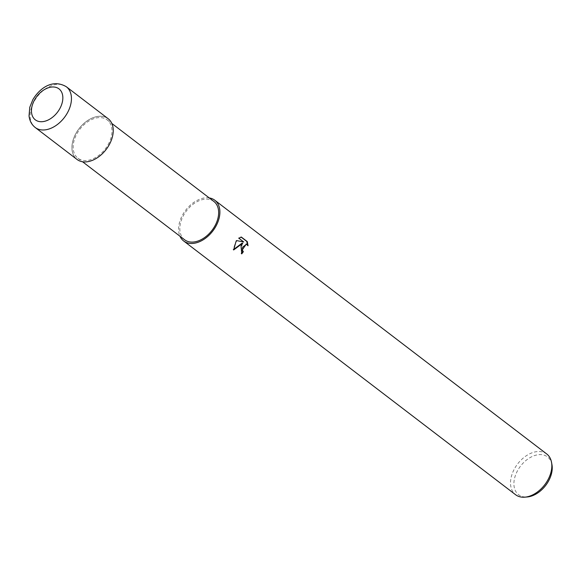 <?xml version="1.0" encoding="UTF-8"?>
<svg xmlns="http://www.w3.org/2000/svg" width="581" height="581" viewBox="0 0 581 581"><rect width="100%" height="100%" fill="white"/><g stroke="black" fill="none" stroke-linecap="round" stroke-linejoin="round"><path stroke-width="0.44" stroke-dasharray="2.9 2.18" d="M109.054 145.025A25.6 17.06 -52.6 0 0 105.001 117.042A25.6 17.06 -52.6 0 0 76.111 133.136A25.6 17.06 -52.6 0 0 80.163 161.119A25.6 17.06 -52.6 0 0 109.054 145.025A25.6 17.06 -52.6 0 0 105.001 117.042A25.6 17.06 -52.6 0 0 76.111 133.136A25.6 17.06 -52.6 0 0 80.163 161.119A25.6 17.06 -52.6 0 0 109.054 145.025M213.873 201.462A24.104 16.065 -52.6 0 0 183.727 215.014A24.104 16.065 -52.6 0 0 184.598 239.764M108.088 144.676A24.104 16.065 -52.6 0 0 107.224 119.933A24.104 16.065 -52.6 0 0 77.07 133.485A24.104 16.065 -52.6 0 0 77.941 158.228A24.104 16.065 -52.6 0 0 108.088 144.676M546.743 453.986A25.637 17.089 -52.6 0 0 514.679 468.402A25.637 17.089 -52.6 0 0 515.601 494.729M209.247 197.925A25.637 17.089 -52.6 0 0 182.739 214.658A25.637 17.089 -52.6 0 0 179.972 236.227M551.95 464.589A23.792 15.854 -52.6 0 0 537.548 454.821A23.792 15.854 -52.6 0 0 517.765 470.283A23.792 15.854 -52.6 0 0 527.199 496.966M241.108 237.099L238.363 238.079L243.221 241.79L236.227 240.418L233.112 249.757L233.635 249.452M233.112 249.757L233.656 249.953M236.227 240.418L236.75 240.607M243.221 241.79L243.751 241.979M238.363 238.079L238.893 238.268M240.781 236.852L241.326 237.048M242.204 243.047L241.195 253.686A24.83 16.551 -52.6 0 0 241.326 253.527M246.271 244.151L247.521 245.574L247.506 244.913M247.521 245.574L248.051 245.77M241.195 253.686L241.732 253.882M108.153 118.713A25.637 17.089 -52.6 0 0 76.082 133.122A25.637 17.089 -52.6 0 0 77.012 159.448M66.357 86.765A25.637 17.089 -52.6 0 0 34.294 101.181A25.637 17.089 -52.6 0 0 35.216 127.5M107.224 119.933L111.85 123.462M77.941 158.228L82.567 161.765"/><path stroke-width="0.87" d="M82.567 161.765L184.598 239.764A24.104 16.065 -52.6 0 0 214.745 226.212A24.104 16.065 -52.6 0 0 213.873 201.462L111.85 123.462M241.042 245.916L242.727 243.236L233.656 249.953L235.879 241.965L236.75 240.614L243.751 241.979L238.893 238.268L241.326 237.048L247.317 241.623L248.051 245.77L246.54 244.223L242.647 247.143L242.495 250.476L243.352 251.675A25.637 17.089 127.4 0 1 241.732 253.882L241.042 245.916M179.972 236.227A25.637 17.089 -52.6 0 0 183.669 240.984L515.601 494.729A25.637 17.089 -52.6 0 0 524.846 497.162A25.637 17.089 -52.6 0 0 547.672 480.313A25.637 17.089 -52.6 0 0 551.522 462.265A25.637 17.089 -52.6 0 0 546.743 453.986L214.81 200.242A25.637 17.089 -52.6 0 0 209.247 197.925M183.669 240.984A25.637 17.089 -52.6 0 0 215.733 226.568A25.637 17.089 -52.6 0 0 214.81 200.242M524.846 497.162L527.199 496.966A23.792 15.854 -52.6 0 0 548.377 481.329A23.792 15.854 -52.6 0 0 551.95 464.589L551.522 462.265M241.326 253.527A24.83 16.551 -52.6 0 0 242.829 251.486L241.972 250.288L246.271 244.151M242.829 251.486L243.352 251.675M233.635 249.452L242.204 243.047L242.727 243.236M247.506 244.913L246.772 241.427L241.108 237.099M246.772 241.427L247.317 241.623M35.216 127.5L77.012 159.448A25.637 17.089 -52.6 0 0 109.075 145.032A25.637 17.089 -52.6 0 0 108.153 118.713L66.357 86.765A25.637 17.089 -52.6 0 1 67.287 113.092A25.637 17.089 -52.6 0 1 35.216 127.5L35.216 127.5C31.635 124.646 29.58 120.768 29.05 115.866L29.762 107.303L32.892 99.583C39.552 88.457 52.377 78.508 66.357 86.765M34.606 99.823A19.485 12.985 -52.6 0 0 37.692 121.124A19.485 12.985 -52.6 0 0 59.683 108.872A19.485 12.985 -52.6 0 0 56.597 87.571A19.485 12.985 -52.6 0 0 34.606 99.823M246.54 244.223L246.01 244.035"/></g></svg>
